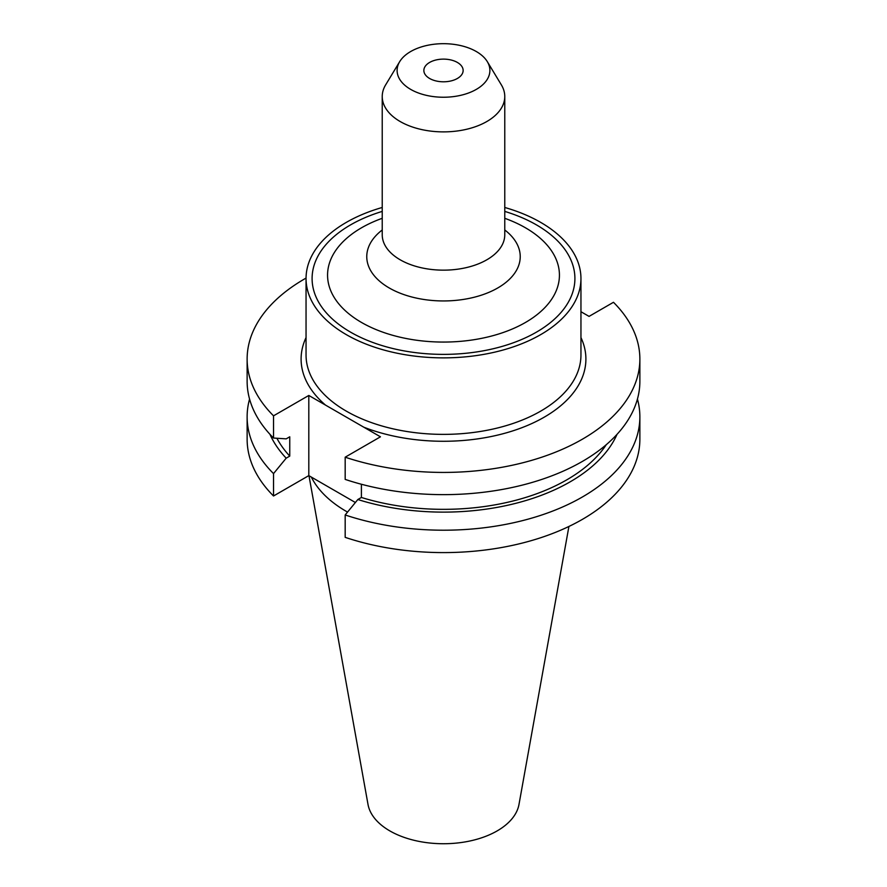 <?xml version="1.0" encoding="UTF-8"?>
<svg xmlns="http://www.w3.org/2000/svg" width="887" height="887" viewBox="0 0 887 887"><rect width="100%" height="100%" fill="white"/><g stroke="black" fill="none" stroke-linecap="round" stroke-linejoin="round"><path stroke-width="1.33" d="M429.618 78.477A19.636 11.343 180 0 1 423.864 70.461A19.636 11.343 180 0 1 435.983 59.983A19.636 11.343 180 0 1 457.382 62.445A19.636 11.343 180 0 1 463.136 70.461A19.636 11.343 180 0 1 451.017 80.928A19.636 11.343 180 0 1 429.618 78.477M382.23 207.469A137.452 79.364 0 0 0 306.048 278.507A137.452 79.364 0 0 0 346.307 334.632A137.452 79.364 0 0 0 496.099 351.829A137.452 79.364 0 0 0 580.952 278.507A137.452 79.364 0 0 0 540.693 222.393A137.452 79.364 0 0 0 504.77 207.469M399.704 61.624L385.657 84.853A61.27 35.369 0 0 0 382.23 96.517A61.27 35.369 0 0 0 400.181 121.53A61.27 35.369 0 0 0 466.95 129.192A61.27 35.369 0 0 0 504.77 96.517A61.27 35.369 0 0 0 501.343 84.853L487.296 61.624A46.39 26.776 0 0 0 476.297 51.524A46.39 26.776 0 0 0 399.704 61.624A46.39 26.776 0 0 0 410.703 89.399A46.39 26.776 0 0 0 468.17 93.135A46.39 26.776 0 0 0 487.296 61.624M308.975 475.72L368.005 804.42A75.905 43.818 0 0 0 389.825 830.897A75.905 43.818 0 0 0 468.89 841.209A75.905 43.818 0 0 0 518.995 804.42L568.911 526.468M311.337 477.084A137.452 79.364 0 0 0 346.307 511.378A137.452 79.364 0 0 0 347.538 512.076M345.176 457.193A196.371 113.37 0 0 0 541.613 457.26A196.371 113.37 0 0 0 639.871 359.058L639.871 381.266A196.371 113.37 0 0 1 541.613 479.479A196.371 113.37 0 0 1 345.176 479.401L345.176 457.193L380.456 436.814L308.809 395.458L308.809 475.62L355.388 502.508M249.569 399.05A196.371 113.37 0 0 0 247.129 416.835A196.371 113.37 0 0 0 273.529 473.603L273.529 495.988L308.809 475.62M247.129 416.835L247.129 439.22A196.371 113.37 0 0 0 273.529 495.988M273.529 473.603L286.191 458.169L289.75 456.106L289.75 436.803L286.191 438.854L273.529 438.034A196.371 113.37 0 0 1 247.129 381.266L247.129 359.058A196.371 113.37 0 0 0 273.529 415.826L308.809 395.458M269.958 434.32A179.119 103.413 0 0 0 286.191 458.169M276.888 438.256A174.295 100.63 0 0 0 289.75 456.106M639.871 359.058A196.371 113.37 0 0 0 613.471 302.29L589.057 316.393L580.952 311.714M306.048 278.097A196.371 113.37 0 0 0 247.129 359.058M273.529 415.826L273.529 438.034M361.397 484.258L361.397 497.474L357.838 499.525L345.176 514.97L345.176 537.356A196.371 113.37 0 0 0 541.613 537.433A196.371 113.37 0 0 0 639.871 439.22L639.871 416.835A196.371 113.37 0 0 0 637.431 399.05M345.176 514.97A196.371 113.37 0 0 0 541.613 515.048A196.371 113.37 0 0 0 639.871 416.835M357.838 499.525A179.119 103.413 0 0 0 617.042 434.32M361.397 497.474A174.295 100.63 0 0 0 606.287 444.675M306.048 278.507L306.048 355.022A137.452 79.364 0 0 0 346.307 411.136A137.452 79.364 0 0 0 496.099 428.332A137.452 79.364 0 0 0 580.952 355.022L580.952 278.507M382.23 211.405A131.398 75.861 0 0 0 350.587 332.159A131.398 75.861 0 0 0 536.413 332.159A131.398 75.861 0 0 0 536.413 224.866A131.398 75.861 0 0 0 504.77 211.405M382.23 218.302A115.931 66.935 0 0 0 361.519 322.458A115.931 66.935 0 0 0 525.481 322.458A115.931 66.935 0 0 0 525.481 227.804A115.931 66.935 0 0 0 504.77 218.302M382.23 229.977A76.725 44.295 0 0 0 389.249 287.976A76.725 44.295 0 0 0 493.848 290.071A76.725 44.295 0 0 0 504.77 229.977M382.23 96.517L382.23 234.789A61.27 35.369 0 0 0 400.181 259.791A61.27 35.369 0 0 0 466.95 267.464A61.27 35.369 0 0 0 504.77 234.778L504.77 96.517M306.048 337.57A142.408 82.214 0 0 0 325.518 405.093M363.759 427.179A142.408 82.214 0 0 0 526.29 425.948A142.408 82.214 0 0 0 580.952 337.57"/></g></svg>
